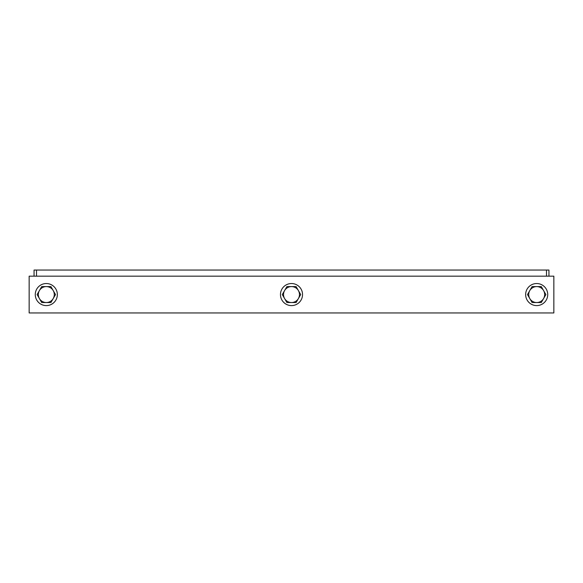<?xml version="1.0" encoding="UTF-8"?>
<svg xmlns="http://www.w3.org/2000/svg" width="583" height="583" viewBox="0 0 583 583"><rect width="100%" height="100%" fill="white"/><g stroke="black" fill="none" stroke-linecap="round" stroke-linejoin="round"><path stroke-width="0.87" d="M29.15 312.954L553.85 312.954L553.85 276.174L29.15 276.174L29.15 312.954M34.054 276.174L34.054 270.046L36.503 270.046L36.503 276.174L546.497 276.174L546.497 270.046L548.946 270.046L548.946 276.174L548.946 270.046M36.503 270.046L546.497 270.046M286.902 302.533L296.098 302.533L300.704 294.568L296.098 286.596L286.902 286.596L282.296 294.568L286.902 302.533M291.5 286.596A7.965 7.965 0 0 0 284.599 298.547A7.965 7.965 0 0 0 298.401 298.547A7.965 7.965 0 0 0 291.5 286.596M280.467 294.568A11.033 11.033 0 0 0 291.5 305.601A11.033 11.033 0 0 0 302.533 294.568A11.033 11.033 0 0 0 291.5 283.535A11.033 11.033 0 0 0 280.467 294.568M541.286 302.533L532.09 302.533L527.484 294.568L532.09 286.596L541.286 286.596L543.589 290.582L545.885 294.568L541.286 302.533M536.688 286.596A7.965 7.965 0 0 1 543.589 298.547A7.965 7.965 0 0 1 529.787 298.547A7.965 7.965 0 0 1 536.688 286.596M547.721 294.568A11.033 11.033 0 0 1 536.688 305.601A11.033 11.033 0 0 1 525.655 294.568A11.033 11.033 0 0 1 536.688 283.535A11.033 11.033 0 0 1 547.721 294.568M41.714 302.533L50.91 302.533L55.516 294.568L50.91 286.596L41.714 286.596L39.411 290.582L37.115 294.568L41.714 302.533M46.312 286.596A7.965 7.965 0 0 0 39.411 298.547A7.965 7.965 0 0 0 53.213 298.547A7.965 7.965 0 0 0 46.312 286.596M35.279 294.568A11.033 11.033 0 0 0 46.312 305.601A11.033 11.033 0 0 0 57.345 294.568A11.033 11.033 0 0 0 46.312 283.535A11.033 11.033 0 0 0 35.279 294.568"/></g></svg>
